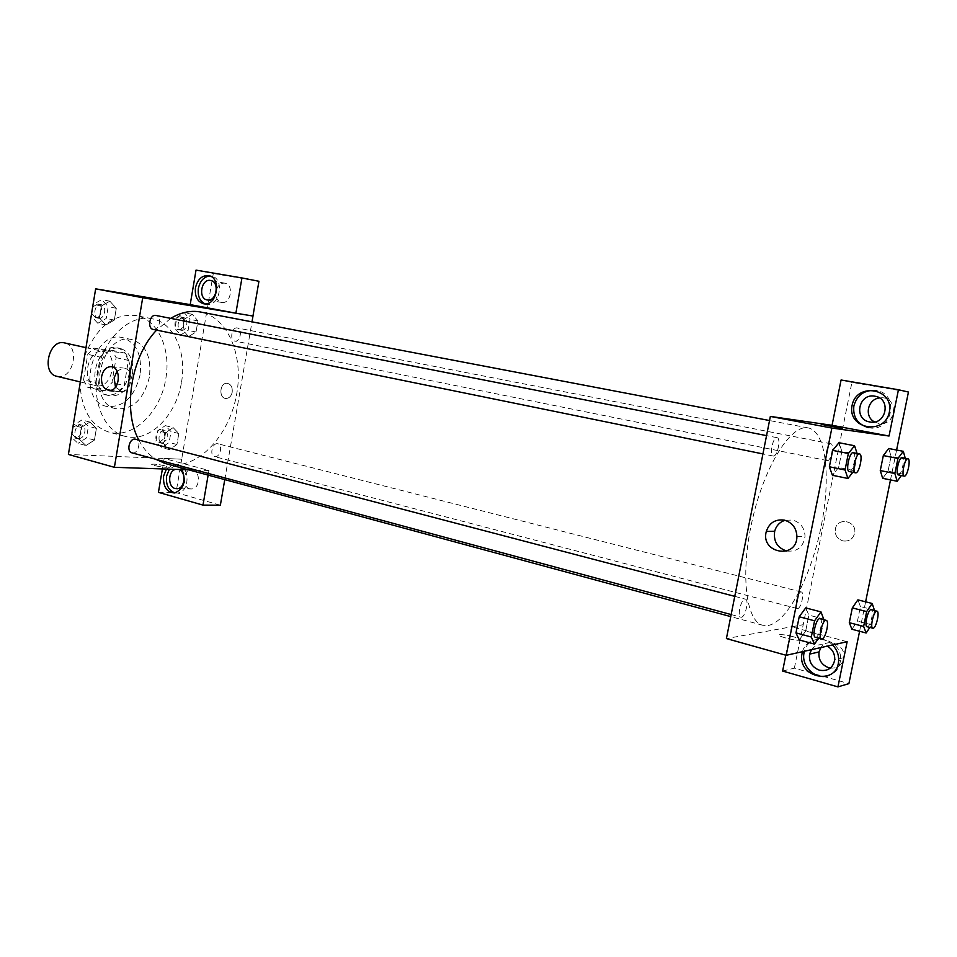 <?xml version="1.0" encoding="UTF-8"?>
<svg xmlns="http://www.w3.org/2000/svg" width="957" height="957" viewBox="0 0 957 957"><rect width="100%" height="100%" fill="white"/><g stroke="black" fill="none" stroke-linecap="round" stroke-linejoin="round"><path stroke-width="0.72" stroke-dasharray="4.79 3.59" d="M56.894 376.328L58.174 376.544C73.713 378.888 80.089 345.525 64.586 342.917M97.136 385.886C112.543 388.171 119.087 354.138 103.715 351.566C88.188 347.188 79.981 382.824 95.856 385.671L97.136 385.886M83.546 379.893L87.757 354.341L93.894 348.121L112.364 350.382L116.096 357.655L111.945 382.668L105.976 388.889L87.458 387.178L83.546 379.893L95.915 382.848L100.162 357.128L87.757 354.341M116.096 357.655L128.417 360.406L124.231 385.575L111.945 382.668M105.976 388.889L118.261 391.844L99.791 390.157L87.458 387.178M118.261 391.844L124.231 385.575M128.417 360.406L124.721 353.085L112.364 350.382M100.162 357.128L106.299 350.86L124.721 353.085M95.915 382.848L99.791 390.157M129.386 373.326C125.57 388.638 117.938 395.863 106.526 395.026C84.814 391.102 96.167 341.852 117.4 347.822C126.826 351.171 130.822 359.676 129.386 373.326M132.485 374.031C133.932 360.358 129.937 351.853 120.522 348.504C99.301 342.522 87.936 391.868 109.624 395.779L111.479 396.078C122.137 395.552 129.135 388.195 132.485 374.031M106.299 350.86L93.894 348.121M140.093 374.833C134.53 397.167 123.405 407.694 106.741 406.426C75.328 400.696 91.836 329.076 122.58 337.665C136.373 342.534 142.21 354.915 140.093 374.833M149.424 376.974C143.837 399.404 132.724 410.003 116.096 408.759C84.766 403.064 101.346 331.074 132.018 339.663C145.775 344.532 151.577 356.961 149.424 376.974M84.587 356.064C96.669 326.768 113.823 313.274 136.05 315.559C157.929 319.471 171.219 349.102 165.8 378.697C160.8 411.953 133.131 439.131 109.17 432.193C91.166 426.224 81.453 410.075 80.029 383.769M181.495 382.262C186.962 352.451 173.815 322.629 152.031 318.741C130.726 314.123 105.318 336.708 98.188 368.254C90.795 399.727 103.763 431.164 124.936 436.332L130.786 437.253C153.347 439.012 176.734 412.85 181.495 382.262M196.029 270.113L213.303 273.487L207.513 307.508L190.204 304.613L207.466 307.496L181.674 459.193L68.402 454.443M173.157 427.612L178.803 433.533L176.949 444.491L169.425 449.634L163.695 443.773L165.561 432.708L173.157 427.612L178.803 433.533L176.949 444.491L169.425 449.634L163.695 443.773L165.561 432.708L173.157 427.612L165.322 425.65L171.004 431.547L169.15 442.457L161.625 447.577L155.871 441.739L157.726 430.71L165.322 425.65M188.565 336.589L182.919 330.069L184.809 318.884L192.345 314.327L197.92 320.906L196.041 331.983L188.565 336.589L182.919 330.069L184.809 318.884L192.345 314.327L197.92 320.906L196.041 331.983L188.565 336.589L180.646 334.974L174.975 328.466L176.854 317.329L184.39 312.795L189.988 319.363L188.122 330.392L180.646 334.974M105.928 324.949L99.408 317.927L101.37 305.977L109.852 301.192L116.287 308.286L114.326 320.093L105.928 324.949L99.408 317.927L101.37 305.977L109.852 301.192L116.287 308.286L114.326 320.093L105.928 324.949L97.829 323.275L91.286 316.265L93.248 304.374L101.729 299.613L108.189 306.683L106.239 318.454L97.829 323.275M85.986 445.531L79.383 439.263L81.333 427.456L89.874 422.049L96.382 428.401L94.444 440.076L85.986 445.531L79.383 439.263L81.333 427.456L89.874 422.049L96.382 428.401L94.444 440.076L85.986 445.531L78.019 443.366L71.392 437.11L73.33 425.351L81.883 419.979L88.415 426.308L86.489 437.935L78.019 443.366M178.911 303.357L194.797 306.18M205.181 303.907L206.688 304.302C219.919 307.185 224.919 278.176 211.509 276.178L209.954 276.011M216.378 289.744C218.196 285.007 221.055 282.817 224.955 283.2C234.238 284.528 230.793 304.47 221.641 302.436L221.546 302.424C217.825 301.359 215.899 298.309 215.768 293.285M213.303 273.487L258.94 281.274M115.486 387.154L121.886 391.533C132.7 392.262 134.136 367.931 123.274 368.038L117.041 371.16M165.083 465.88C159.233 464.516 154.855 463.966 151.96 464.241C149.244 464.97 165.394 467.997 167.343 467.136L165.083 465.88L167.343 467.136C165.394 467.997 149.256 464.958 151.96 464.241C154.855 463.966 159.233 464.504 165.083 465.88M208.136 475.115L208.937 470.473L164.173 458.463L181.674 459.193M208.937 470.473L188.505 469.803M166.47 469.062L173.468 464.791C176.878 464.612 179.713 466.215 181.974 469.588M164.173 458.463L162.403 468.93M175.023 492.927L177.583 493.034C190.933 492.113 189.713 463.068 176.423 464.899L169.425 469.157M175.645 469.373L178.648 469.468M189.737 488.8C181.71 487.065 182.895 469.935 191.041 469.72C200.252 468.428 201.102 488.393 191.855 488.979L189.737 488.8M224.763 479.624L252.002 321.827M158.431 492.353L176.04 492.616L220.361 505.2M181.722 459.204L176.04 492.616M232.216 392.167C232.611 387.035 230.876 384.068 227.024 383.279C219.512 382.609 218.579 398.686 226.139 398.471C229.273 398.232 231.295 396.126 232.216 392.167C231.295 396.126 229.261 398.232 226.139 398.471C218.579 398.686 219.512 382.609 227.012 383.279C230.876 384.068 232.611 387.035 232.216 392.167M131.994 452.852C138.011 454.814 141.947 440.483 135.738 439.203M237.204 327.952C231.821 326.78 229.333 340.309 234.788 341.063L234.944 341.087C240.339 342.175 242.779 328.706 237.312 327.964L237.204 327.952M217.335 443.689C212.167 443.055 209.416 455.64 214.524 456.597L215.11 456.692C220.289 457.255 222.981 444.73 217.873 443.773L217.335 443.689M153.443 329.459C159.592 330.691 162.152 316.324 155.931 315.451M170.729 318.358L156.613 330.117M138.801 440.005C143.251 448.534 148.885 454.946 155.716 459.264M165.585 463.595L173.588 464.815C201.592 465.856 229.907 432.971 236.654 394.248C243.748 355.573 227.993 317.257 200.515 312.006M768.172 625.495C787.36 622.086 811.01 576.545 820.998 527.199C831.214 477.854 826.238 431.487 808.282 427.935C791.2 423.855 764.799 465.246 752.525 519.005C740.036 572.705 745.67 621.488 762.813 625.28L768.172 625.495M744.953 599.118L745.419 599.154C749.594 599.8 744.821 618.689 740.862 617.181C736.974 616.643 740.933 599.166 744.953 599.118M827.422 460.604C830.879 461.31 834.42 444.06 830.879 443.773C827.446 442.672 823.714 460.317 827.315 460.592L827.422 460.604M797.683 608.568C801.105 608.449 804.681 592.383 801.368 591.976C798.054 590.696 793.772 608.078 797.301 608.556L797.683 608.568M773.328 456.046C777.443 456.836 781.271 438.079 777.072 437.696C772.993 436.416 768.926 455.64 773.196 456.022L773.328 456.046M847.136 641.716L791.595 626.823L803.21 624.718L851.909 382.405L908.444 392.047M785.805 655.198L791.511 626.799L726.411 638.57M832.064 425.315L843.045 426.894M842.973 540.932C849.314 541.674 853.249 538.923 854.745 532.702C856.682 521.063 838.248 516.912 835.509 528.252C834.408 534.568 836.897 538.791 842.973 540.932C836.897 538.791 834.408 534.568 835.509 528.252C838.248 516.912 856.682 521.063 854.745 532.702C853.237 538.923 849.314 541.674 842.973 540.932M874.542 421.941L878.442 423.329C897.463 427.193 898.826 394.87 879.519 397.945M830.341 668.106C837.854 668.524 842.375 665.031 843.895 657.626C845.821 644.982 827.398 637.051 820.927 647.566M859.601 631.261L865.618 601.821M890.5 479.9L896.601 450.029M782.623 671.048L794.37 668.153L848.907 683.633M794.37 668.153L803.21 624.718M868.382 427.612C892.259 433.342 900.525 393.674 876.062 390.48M811.488 649.671C815.639 644.551 820.903 643.379 827.255 646.154M827.015 676.109C834.851 673.991 839.337 668.787 840.461 660.486C843.105 638.786 809.287 630.484 804.442 651.25M802.504 651.681C805.627 639.013 823.056 634.969 832.554 644.97M791.511 626.799L803.126 624.706M841.071 379.989L851.909 382.405M831.98 425.291L842.961 426.882M905.274 458.295L905.525 459.193L891.063 456.369L888.742 448.522L891.063 456.381L888.048 471.155L882.677 478.309L880.273 470.557M857.089 453.451L857.4 454.396L841.897 451.333L838.954 442.732L841.897 451.357L838.643 467.471L832.423 475.258L829.384 466.765M824.073 619.119L808.88 615.136L805.698 607.922L808.88 615.16M823.941 619.753L820.843 635.101L805.686 631.022L808.88 615.136L805.686 631.022L799.262 639.946L795.973 632.864M860.427 606.571L857.903 599.883L860.439 606.559L857.46 621.129L851.921 629.239L849.314 622.672M786.714 551.041C797.325 551.974 803.425 547.021 805.028 536.207C804.586 527.821 800.447 522.426 792.623 520.034L784.979 520.285M793.197 636.692C786.953 635.101 782.431 634.431 779.644 634.706C774.488 635.472 795.351 641.178 799.573 640.137C801.165 639.527 799.035 638.379 793.197 636.692C799.035 638.379 801.165 639.527 799.573 640.125C795.351 641.166 774.488 635.46 779.644 634.694C782.431 634.431 786.953 635.089 793.197 636.692M821.226 424.358L842.232 428.269M820.843 635.101L818.666 638.175M815.388 637.29L815.854 637.302C819.551 636.991 823.57 619.155 820.041 618.724M805.686 631.022L799.251 639.946M857.4 454.396L854.111 470.617L852.819 472.28M849.349 471.562C853.082 472.28 857.077 452.984 853.261 452.685M841.897 451.333L838.643 467.471L832.411 475.258M854.111 470.617L838.643 467.471M874.542 610.566L871.624 624.801L869.841 627.469M867.078 626.739L867.425 626.751C870.547 626.524 874.231 610.04 871.229 609.729M874.626 610.159L860.439 606.559L857.46 621.129L851.921 629.239M871.624 624.801L857.46 621.129M905.525 459.193L902.487 474.05L901.386 475.533M898.467 474.947C901.59 475.581 905.286 457.865 902.068 457.661M891.063 456.369L888.048 471.155L882.677 478.297M902.487 474.05L888.048 471.155M78.833 438.426C84.79 439.096 87.589 426.212 81.752 425.04C75.675 423.078 71.835 436.978 78.079 438.306L78.833 438.426M89.874 422.049L81.883 419.979M96.382 428.401L88.415 426.308M94.444 440.076L86.489 437.935M79.383 439.263L71.392 437.11M81.333 427.456L73.33 425.351M71.799 433.76L75.663 437.576C81.62 438.234 84.419 425.375 78.582 424.202L72.852 427.372M98.655 318.274C104.887 319.518 107.351 305.546 101.047 304.649C94.779 303.058 92.063 317.293 98.451 318.238L98.655 318.274M109.852 301.192L101.729 299.613M116.287 308.286L108.189 306.683M114.326 320.093L106.239 318.454M99.408 317.927L91.286 316.265M101.37 305.977L93.248 304.374M91.609 313.382L95.437 317.616C101.669 318.86 104.134 304.912 97.817 304.015L92.673 306.91M162.403 442.947C168.528 439.55 169.425 435.363 165.094 430.375C159.735 428.676 156.29 441.751 161.805 442.852L162.403 442.947M178.803 433.533L171.004 431.547M176.949 444.491L169.15 442.457M169.425 449.634L161.625 447.577M163.695 443.773L155.871 441.739M165.561 432.708L157.726 430.71M159.293 442.134C165.429 438.749 166.327 434.562 161.984 429.573C156.613 427.887 153.168 440.938 158.695 442.05L159.293 442.134M181.435 330.285C186.926 331.397 189.271 318.274 183.72 317.509C178.205 316.109 175.645 329.459 181.28 330.261L181.435 330.285M192.345 314.327L184.39 312.795M197.92 320.906L189.988 319.363M196.041 331.983L188.122 330.392M182.919 330.069L174.975 328.466M184.809 318.884L176.854 317.329M178.289 329.651C183.78 330.763 186.125 317.664 180.562 316.899C175.035 315.487 172.487 328.825 178.122 329.627L178.289 329.651M80.029 381.879L95.856 385.671M85.974 347.642L103.715 351.566M120.522 348.504L117.4 347.822M109.624 395.779L106.526 395.026M132.018 339.663L122.58 337.665M116.096 408.759L106.741 406.426M152.031 318.741L136.05 315.559M124.936 436.332L109.17 432.193M203.781 303.812L206.688 304.302M208.614 275.616L211.509 276.178M224.955 283.2L210.648 280.485M221.641 302.436L207.31 299.96M109.385 390.396L121.886 391.533M111.574 366.746L123.274 368.038M174.629 492.987L177.583 493.034M173.468 464.791L176.423 464.899M191.041 469.72L176.495 469.229M191.855 488.979L177.296 488.704M808.282 427.935L769.536 420.542M762.813 625.28L730.753 616.607M731.16 614.561L740.862 617.181M734.761 596.355L745.419 599.154M830.879 443.773L237.312 327.964M827.315 460.592L234.788 341.063M801.368 591.976L217.873 443.773M797.301 608.556L214.524 456.597M777.072 437.696L766.557 435.626M773.196 456.022L762.932 453.929M843.895 657.626L834.719 659.911M838.607 660.952L840.461 660.486M796.918 536.53L805.028 536.207M81.752 425.04L78.582 424.202M78.079 438.306L74.909 437.457M101.047 304.649L97.817 304.015M98.451 318.238L95.221 317.58M165.094 430.375L161.984 429.573M161.805 442.852L158.695 442.05M183.72 317.509L180.562 316.899M181.28 330.261L178.122 329.627"/><path stroke-width="1.44" d="M85.974 347.642L64.586 342.917C48.915 338.527 40.876 373.421 56.894 376.328L80.029 381.879M80.029 383.769L84.587 356.064M188.505 469.803L114.397 467.315L68.402 454.443L95.652 288.835L190.204 304.613L196.029 270.113L241.942 277.937L235.889 313.202L252.995 316.049L252.002 321.827M181.471 303.871L194.618 306.168L181.471 303.871M235.889 313.202L190.204 304.613M114.397 467.315L142.701 297.735L95.652 288.835M142.701 297.735L252.995 316.049M194.797 306.18L178.911 303.357M195.467 287.806C197.597 279.265 201.975 275.197 208.614 275.616C222.036 277.614 217.024 306.695 203.781 303.812C197.429 301.874 194.654 296.538 195.467 287.806M209.954 276.011C203.997 276.609 200.145 280.712 198.386 288.332C197.537 296.084 199.798 301.276 205.181 303.907M210.528 280.461L210.648 280.485C219.99 281.825 216.509 302.005 207.31 299.96L207.214 299.948C197.8 298.692 201.245 278.379 210.528 280.461M215.768 293.285L216.378 289.744M241.942 277.937L258.94 281.274L252.947 316.037M101.609 376.568C103.021 370.275 106.083 366.974 110.797 366.663C121.695 366.555 120.235 391.114 109.385 390.396C103.595 389.296 100.999 384.69 101.609 376.568M117.041 371.16L114.122 377.836L115.486 387.154M181.974 469.588C186.459 481.144 184.007 488.943 174.629 492.987C166.685 492.329 163.001 486.694 163.599 476.06L166.47 469.062M162.403 468.93L158.431 492.353L202.992 505.105L208.136 475.115M169.425 469.157L166.554 476.143C165.776 485.032 168.599 490.618 175.023 492.927M178.648 469.468C186.471 471.418 185.287 488.297 177.296 488.704L175.167 488.537C167.571 486.898 167.977 470.76 175.645 469.373M202.992 505.105L220.361 505.2L224.763 479.624M734.761 596.355L135.057 439.096C129.195 438.39 126.228 451.692 131.994 452.852L731.16 614.561M766.557 435.626L155.788 315.427C149.651 314.111 147.019 328.538 153.24 329.435L153.443 329.459M769.536 420.542L199.546 311.838C190.084 310.343 180.478 312.52 170.729 318.358M156.613 330.117C131.001 356.638 122.436 410.242 138.801 440.005M155.716 459.264L165.585 463.595L730.753 616.607M785.805 655.198L782.623 671.048L837.937 686.887L847.136 641.716L786.211 655.306L726.411 638.57L770.349 416.415L832.064 425.315L841.071 379.989L898.456 389.75L889.029 436.021L832.064 425.315M879.519 397.945C867.568 399.081 863.932 416.69 874.542 421.941M820.927 647.566L819.06 651.932C818.223 659.636 821.477 664.912 828.81 667.771L830.341 668.106M837.937 686.887L848.907 683.633L859.601 631.261M865.618 601.821L890.5 479.9M896.601 450.029L908.444 392.047L898.456 389.75M869.746 421.941C853.189 419.525 858.585 392.753 874.961 396.222C891.721 398.483 886.194 425.65 869.746 421.941M876.062 390.48C864.602 389.714 857.209 394.81 853.883 405.78C852.699 417.049 857.532 424.334 868.382 427.612M852.077 405.445C856.479 381.915 894.281 388.267 889.364 412.132C884.567 435.985 847.029 428.832 852.077 405.445M827.255 646.154C832.53 649.289 835.018 653.87 834.719 659.911C832.865 668.118 827.781 671.551 819.455 670.199C812.026 667.292 808.737 661.933 809.586 654.109L811.488 649.671M804.442 651.25L804.083 652.686C800.985 665.486 814.335 679.279 827.015 676.109M832.554 644.97C836.932 649.504 838.954 654.827 838.607 660.952C837.124 686.671 796.272 677.424 802.145 653.129L802.504 651.681M901.386 475.533L897.176 481.263L882.677 478.321L880.273 470.569L883.323 455.568L888.742 448.498M852.819 472.28L847.962 478.464L832.411 475.27L829.372 466.777L832.674 450.388L838.954 442.708L854.565 445.759L857.089 453.451M818.666 638.175L814.479 644.097L799.251 639.958L795.973 632.888L799.215 616.751L805.698 607.91L820.986 611.894L823.941 619.753M869.841 627.469L866.145 632.984L851.921 629.251L849.302 622.684L852.316 607.91L857.903 599.86L872.186 603.472L874.542 610.566M786.211 655.306L831.86 428.054L889.029 436.021M784.393 520.141C792.3 522.57 796.475 528.025 796.918 536.53C796.846 559.797 760.109 553.385 766.294 531.482C769.32 522.749 775.349 518.969 784.393 520.141M831.86 428.054L770.349 416.415M784.979 520.285C779.68 522.079 776.247 525.728 774.692 531.231C773.28 541.219 777.287 547.823 786.714 551.041M828.547 425.841L842.232 428.257L828.547 425.841M842.232 428.269L821.226 424.358M814.479 644.097L811.309 637.027L814.574 620.806L820.986 611.894M826.19 620.339L820.041 618.724C816.477 617.289 811.608 636.764 815.388 637.29L822.003 638.953C825.676 638.63 829.695 620.77 826.19 620.339C822.673 618.904 817.792 638.439 821.549 638.953M811.309 637.027L795.973 632.888L799.215 616.751L805.698 607.922M814.574 620.806L799.215 616.751M847.962 478.464L845.031 469.971L848.357 453.486L854.565 445.759M859.542 453.929C855.893 452.709 851.658 472.543 855.498 472.83L855.63 472.842C859.326 473.548 863.334 454.216 859.542 453.929L853.261 452.685C849.565 451.465 845.342 471.251 849.23 471.55L849.349 471.562M845.031 469.971L829.372 466.777L832.674 450.388L838.954 442.732M848.357 453.486L832.674 450.388M866.145 632.984L863.633 626.428L866.659 611.571L872.186 603.472M876.983 611.188L871.229 609.729C868.238 608.508 863.884 626.368 867.078 626.739L873.167 628.247C876.253 628.007 879.95 611.487 876.983 611.188C874.016 609.968 869.65 627.876 872.82 628.247M863.633 626.428L849.302 622.684L852.316 607.91L857.903 599.883M866.659 611.571L852.316 607.91M897.176 481.263L894.867 473.512L897.953 458.439L903.3 451.321L905.274 458.295M907.93 458.81C904.879 457.757 900.992 475.916 904.221 476.108L904.317 476.119C907.415 476.753 911.112 459.013 907.93 458.81L902.068 457.661C898.982 456.609 895.106 474.732 898.372 474.935L898.467 474.947M903.3 451.321L888.742 448.522L883.323 455.568L880.273 470.569L894.867 473.512M897.953 458.439L883.323 455.568M72.852 427.372L71.799 433.76M92.673 306.91L91.609 313.382M110.797 366.663L111.574 366.746M762.932 453.929L153.24 329.435M819.06 651.932L809.586 654.109M802.265 652.578L804.203 652.136M766.294 531.482L774.692 531.231M855.498 472.83L849.23 471.55M904.221 476.108L898.372 474.935"/></g></svg>
